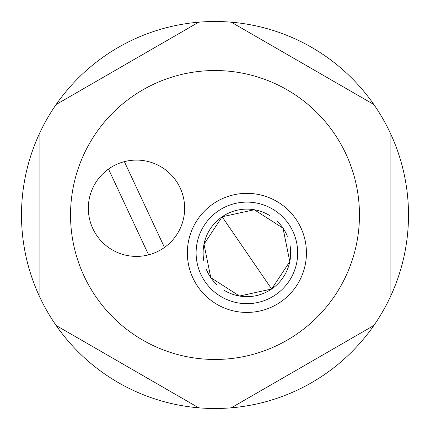 <?xml version="1.0" encoding="UTF-8"?>
<svg xmlns="http://www.w3.org/2000/svg" width="430" height="430" viewBox="0 0 430 430"><rect width="100%" height="100%" fill="white"/><g stroke="black" fill="none" stroke-linecap="round" stroke-linejoin="round"><path stroke-width="0.64" d="M21.5 215A193.5 193.5 0 0 1 390.112 132.671A193.5 193.5 0 0 1 198.741 407.817A193.5 193.5 0 0 1 21.5 215M56.147 325.488L198.741 407.817M231.259 407.817L373.853 325.488M390.112 297.329L390.112 132.671M373.853 104.511L231.259 22.183M198.741 22.183L56.147 104.511M39.888 132.671L39.888 297.329M227.373 71.063A144.469 144.469 0 0 1 333.465 297.684A144.469 144.469 0 0 1 84.162 276.254A144.469 144.469 0 0 1 227.373 71.063M242.547 303.489A50.783 50.783 0 0 1 205.25 223.831A50.783 50.783 0 0 1 292.889 231.361A50.783 50.783 0 0 1 242.547 303.489M277.017 221.127A43.779 43.779 0 0 1 287.396 236.274M289.949 244.971A43.779 43.779 0 0 1 223.912 290.153M216.774 284.66A43.779 43.779 0 0 1 206.395 269.513M203.852 260.87A43.779 43.779 0 0 1 269.83 215.602M241.794 312.212A59.539 59.539 0 0 0 300.817 227.647A59.539 59.539 0 0 0 198.074 218.816A59.539 59.539 0 0 0 241.794 312.212M210.781 277.64L239.515 296.044L271.642 289.008L289.798 261.591L283.01 228.147L254.275 209.743L222.149 216.779L203.992 244.197L210.781 277.64M148.608 254.856L108.505 169.06A48.155 48.155 0 0 1 180.116 187.862A48.155 48.155 0 0 1 148.608 254.856A48.155 48.155 0 0 1 108.505 169.06M124.372 161.648L164.47 247.444M222.149 216.779L271.642 289.008"/></g></svg>
